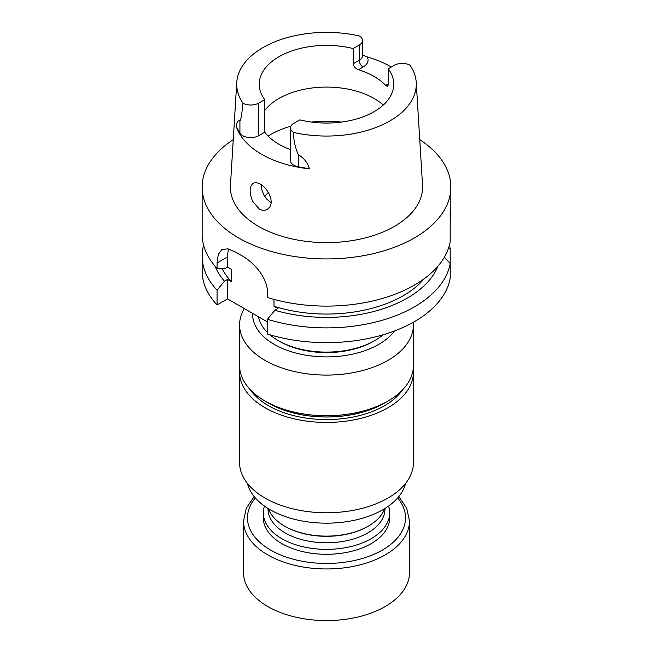 <?xml version="1.0" encoding="UTF-8"?>
<svg xmlns="http://www.w3.org/2000/svg" width="653" height="653" viewBox="0 0 653 653"><rect width="100%" height="100%" fill="white"/><g stroke="black" fill="none" stroke-linecap="round" stroke-linejoin="round"><path stroke-width="0.98" d="M388.568 506.067A63.178 36.478 180 0 1 389.678 512.891A63.178 36.478 180 0 1 371.173 538.676A63.178 36.478 180 0 1 302.323 546.585A63.178 36.478 180 0 1 263.322 512.891A63.178 36.478 180 0 1 264.432 506.067M389.678 512.891L389.678 517.829A63.178 36.478 180 0 1 371.173 543.623A63.178 36.478 180 0 1 302.323 551.524A63.178 36.478 180 0 1 263.322 517.829L263.322 512.891M267.452 321.937L227.546 298.894L217.065 304.943A124.348 71.789 180 0 1 202.152 270.856L202.152 256.098A124.348 71.789 0 0 0 217.065 290.185L224.477 281.19L227.546 279.419L231.472 281.688A108.561 62.68 0 0 1 222.175 268.718M449.411 245.21A124.348 71.789 0 0 1 450.195 248.72L450.195 278.227A124.348 71.789 180 0 1 267.452 334.042L267.452 319.276A124.348 71.789 0 0 0 450.195 263.469L444.383 257.168M271.085 202.642L266.514 198.904L263.82 194.888L262.008 190.243L261.037 184.636M269.64 207.132C274.187 201.083 267.844 188.105 260.335 184.203C257.478 182.579 255.094 182.285 253.184 183.322C249.332 186.676 249.152 192.676 252.662 201.328L259.282 209.001C262.196 210.601 264.849 210.739 267.257 209.409L269.64 207.132M358.473 69.724C355.379 68.598 353.624 66.598 353.208 63.733L353.208 48.567L359.174 45.122A11.379 6.571 180 0 0 362.513 40.478A11.379 6.571 180 0 0 359.452 35.997A89.788 51.84 180 0 0 236.77 82.384L230.46 185.166A96.097 55.481 180 0 0 258.547 226.371A96.097 55.481 180 0 0 364.839 238.01A96.097 55.481 180 0 0 422.54 185.166L416.23 82.384A89.788 51.84 180 0 1 293.548 132.437A11.379 6.571 180 0 1 290.487 127.955A11.379 6.571 180 0 1 293.826 123.311L299.792 119.866A67.275 38.837 0 0 0 393.775 84.221A67.275 38.837 0 0 0 388.241 68.802L388.119 85.225L387.205 86.335L385.686 85.437A67.275 38.837 0 0 0 358.473 69.724L363.084 67.063A16.913 9.762 0 0 0 367.051 56.868A90.996 52.534 180 0 1 391.31 67.022M264.759 110.504A67.275 38.837 180 0 1 321.17 87.208A67.275 38.837 180 0 1 383.254 105.068M353.208 48.567A67.275 38.837 180 0 0 259.225 84.221A67.275 38.837 180 0 0 264.759 99.64L264.759 132.224A67.275 38.837 0 0 0 290.487 149.61M388.241 68.802L394.216 65.349A11.379 6.571 0 0 1 410.019 65.194A89.788 51.84 180 0 1 416.23 82.384M264.759 99.64L258.784 103.084A11.379 6.571 0 0 1 242.981 103.247A89.788 51.84 180 0 1 236.77 82.384M264.759 132.224L258.784 135.669L258.784 103.084M290.487 127.955L290.487 160.54A11.379 6.571 180 0 0 298.356 166.793L309.432 168.866A91.787 52.991 180 0 1 261.6 154.271A91.787 52.991 180 0 1 236.321 126.658L239.92 133.049A11.379 6.571 0 0 0 258.784 135.669M419.74 139.636A124.348 71.789 180 0 1 450.848 187.133A124.348 71.789 180 0 1 374.087 253.462A124.348 71.789 180 0 1 238.574 237.896A124.348 71.789 180 0 1 202.152 187.133L202.152 234.321A124.348 71.789 0 0 0 217.065 268.407L217.065 263.004L227.546 256.956L227.546 267.077L224.477 268.848L217.065 268.407M450.195 219.106C450.929 207.997 450.929 205.14 450.195 210.535L450.195 241.692A124.348 71.789 0 0 1 267.452 297.499L267.452 292.095C267.657 278.235 253.87 262.049 241.463 255.486A124.348 71.789 180 0 1 238.574 253.87A124.348 71.789 180 0 1 235.774 252.205L227.897 248.834L221.922 249.511L218.29 254.376L217.065 263.004M202.152 187.133A124.348 71.789 180 0 1 233.26 139.636M450.848 187.133L450.848 208.038L450.195 210.535M231.472 281.688L231.472 269.346L227.546 267.077M424.148 278.774A108.561 62.68 0 0 1 273.999 306.241L273.999 299.401M273.999 306.241L277.933 308.51L274.872 310.281A114.34 66.018 0 0 0 437.926 266.187M215.074 266.187A114.34 66.018 0 0 0 224.477 281.19M203.589 245.21A124.348 71.789 0 0 0 202.152 256.098M450.195 248.72L448.276 248.842M217.065 290.185L217.065 304.943M274.872 310.281L267.452 319.276M293.548 132.437C293.532 140.093 295.132 147.521 298.356 154.712C304.045 158.099 307.743 162.817 309.432 168.866M236.321 126.658C236.868 121.899 238.067 120.005 239.92 120.976C241.806 117.834 242.075 109.288 242.981 103.247M362.513 54.885L367.051 56.868M228.836 249.046A31.613 18.251 -120 0 0 227.546 256.956M227.546 279.419L227.546 298.894M268.35 192.447A67.275 38.837 0 0 0 265.053 196.178A67.275 38.837 0 0 0 264.767 196.553M252.646 313.391A73.871 42.649 0 0 0 307.383 355.444A73.871 42.649 0 0 0 394.445 330.981M269.926 334.785A68.361 39.466 0 0 0 278.162 340.539L279.557 341.348A66.386 38.323 0 0 0 373.443 341.348L374.838 340.539A68.361 39.466 0 0 0 383.074 334.785M405.554 483.449A79.813 46.085 180 0 1 326.5 523.175A79.813 46.085 180 0 1 247.446 483.449M413.292 322.264A86.914 50.183 180 0 1 413.414 324.9L413.414 365.566A86.914 50.183 180 0 1 387.955 401.048A86.914 50.183 180 0 1 265.045 401.048A86.914 50.183 180 0 1 239.586 365.566L239.586 324.9A86.914 50.183 180 0 1 244.312 308.575M387.955 401.048L384.413 403.097A81.894 47.285 180 0 1 268.587 403.097L265.045 401.048M413.414 324.9A86.914 50.183 180 0 1 304.004 373.369A86.914 50.183 180 0 1 239.586 324.9M402.738 389.661A81.992 47.334 180 0 1 326.5 419.577A81.992 47.334 180 0 1 250.262 389.661M387.172 401.497A81.992 47.334 180 0 1 265.828 401.497M413.227 368.839A86.931 50.191 180 0 1 413.431 372.243L413.431 462.577A86.931 50.191 180 0 1 326.5 512.768A86.931 50.191 180 0 1 239.569 462.577L239.569 372.243A86.931 50.191 180 0 1 239.773 368.839M413.431 372.243A86.931 50.191 180 0 1 326.5 422.434A86.931 50.191 180 0 1 239.569 372.243M384.584 508.703A59.268 34.217 180 0 1 368.406 526.098A59.268 34.217 180 0 1 284.594 526.098A59.268 34.217 180 0 1 268.416 508.703M367.843 526.424A58.46 33.752 180 0 1 367.835 526.432L367.835 526.432A58.46 33.752 180 0 1 285.157 526.424L284.594 526.098M384.96 508.467L384.96 509.038A58.46 33.752 180 0 1 367.835 532.905A58.46 33.752 180 0 1 304.127 540.219A58.46 33.752 180 0 1 268.04 509.038L268.04 508.467M258.523 316.778A68.361 39.466 0 0 0 267.452 332.524M278.162 340.539A68.361 39.466 0 0 0 374.838 340.539M398.828 496.582L406.729 508.271L409.48 521.053L409.48 572.673A82.98 47.906 180 0 1 385.172 606.547A82.98 47.906 180 0 1 294.748 616.93A82.98 47.906 180 0 1 243.52 572.673L243.52 521.053L246.271 508.271L254.172 496.582M388.241 83.959L385.686 85.437M362.513 40.478L362.513 55.644A11.379 6.571 180 0 1 359.174 60.288L353.208 63.733M363.084 67.063A5.534 3.192 -120 0 1 359.174 60.288L359.174 45.122M239.92 133.049L239.92 120.976M298.356 166.793L298.356 154.712M268.097 136.077A79.184 45.718 180 0 1 290.96 126.094M311.424 122.07A79.184 45.718 180 0 1 341.576 122.07M397.653 497.978A79.029 45.628 180 0 1 382.38 550.087A79.029 45.628 180 0 1 280.725 555.017A79.029 45.628 180 0 1 255.347 497.978M409.48 521.053A82.98 47.906 180 0 1 385.172 554.928A82.98 47.906 180 0 1 294.748 565.31A82.98 47.906 180 0 1 243.52 521.053"/></g></svg>
